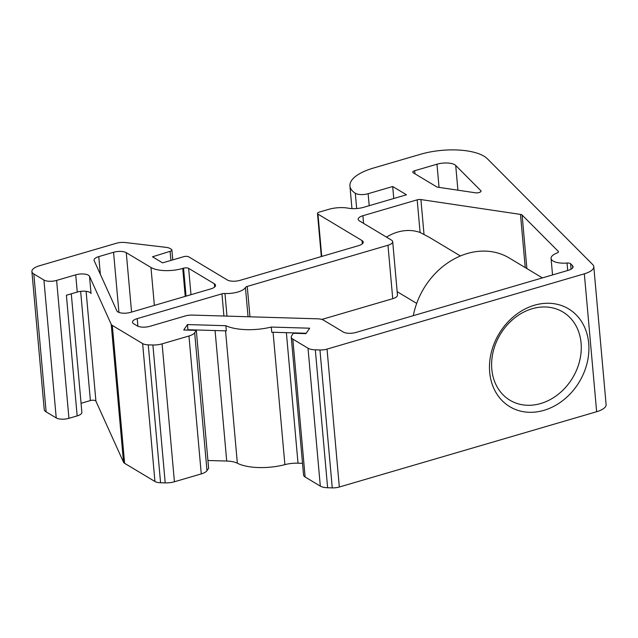 <?xml version="1.0" encoding="UTF-8"?>
<svg xmlns="http://www.w3.org/2000/svg" width="638" height="638" viewBox="0 0 638 638"><rect width="100%" height="100%" fill="white"/><g stroke="black" fill="none" stroke-linecap="round" stroke-linejoin="round"><path stroke-width="0.96" d="M491.802 369.187A51.447 42.196 -59 0 1 555.092 308.545A51.447 42.196 -59 0 1 562.413 390.655A51.447 42.196 -59 0 1 491.802 369.187M480.821 190.674A3.74 1.42 174.9 0 1 481.036 191.089A3.74 1.42 174.9 0 1 479.21 192.501A3.74 1.42 174.9 0 1 475.414 192.796L437.931 187.205A3.74 1.42 174.9 0 1 436.575 186.782L413.257 172.786A3.74 1.42 174.9 0 1 412.77 172.172A3.74 1.42 174.9 0 1 414.668 170.737L436.982 164.205A13.095 4.976 174.9 0 1 455.707 165.457L480.821 190.674L480.9 191.528M558.234 251.324A3.74 1.42 174.9 0 1 558.449 251.731A3.74 1.42 174.9 0 1 557.038 253.007A15.902 6.037 -5.1 0 0 551.065 258.414A15.902 6.037 -5.1 0 0 567.046 263.047A3.74 1.42 174.9 0 1 570.595 263.725L572.549 265.695A9.355 3.557 174.9 0 1 573.076 266.724A9.355 3.557 174.9 0 1 568.346 270.305L356.028 332.43A9.355 3.557 174.9 0 1 343.324 332.047L323.37 320.077A9.355 3.557 -5.1 0 0 317.748 318.825L192.341 315.084A9.355 3.557 -5.1 0 0 185.259 315.962L149.986 326.281A9.355 3.557 174.9 0 1 137.282 325.898L133.693 323.745A9.355 3.557 174.9 0 1 132.489 322.206A9.355 3.557 174.9 0 1 137.218 318.617L221.944 293.831A3.74 1.42 174.9 0 1 224.959 293.488A15.902 6.037 -5.1 0 0 245.439 287.491A3.74 1.42 174.9 0 1 247.249 286.422L387.968 245.255A9.355 3.557 -5.1 0 0 392.697 241.666A9.355 3.557 -5.1 0 0 391.493 240.127L359.361 220.852A9.355 3.557 174.9 0 1 358.165 219.312A9.355 3.557 174.9 0 1 362.886 215.724L417.18 199.838A3.74 1.42 174.9 0 1 420.913 199.566L520.488 214.408A3.74 1.42 174.9 0 1 522.107 215.038L558.234 251.324L558.314 252.177M413.32 315.666A70.156 57.54 -59 0 1 509.188 257.967L542.404 277.897M460.381 255.958L428.728 236.969L420.091 232.471A46.773 38.36 121 0 0 386.476 237.113M416.694 303.393L397.155 291.67M187.476 324.559L187.939 329.734L226.315 330.875L225.852 325.707A37.419 14.211 -5.1 0 0 271.27 327.063L309.653 328.203L305.913 333.642L293.336 333.267L291.686 335.66A12.162 4.618 -5.1 0 0 291.255 337.095A12.162 4.618 -5.1 0 0 292.818 339.097L308.01 348.212A12.162 4.618 -5.1 0 0 315.316 349.839L319.949 349.975A9.355 3.557 -5.1 0 0 327.031 349.106L584.336 273.822A18.709 7.106 -5.1 0 0 593.795 266.652A18.709 7.106 -5.1 0 0 592.734 264.595L487.352 158.758A46.773 17.768 -5.1 0 0 420.458 154.292L373.573 168.009A46.773 17.768 -5.1 0 0 349.935 185.937A46.773 17.768 -5.1 0 0 355.302 193.25A9.355 3.557 -5.1 0 0 368.134 193.705L392.689 186.527L406.454 194.781L363.82 207.262A14.746 5.598 174.9 0 1 348.292 208.187A18.709 7.106 -5.1 0 0 328.594 209.376L319.375 212.071A3.74 1.42 -5.1 0 0 317.485 213.507A3.74 1.42 -5.1 0 0 317.963 214.121L362.025 240.558A9.355 3.557 174.9 0 1 363.229 242.097A9.355 3.557 174.9 0 1 358.5 245.686L240.024 280.345A9.355 3.557 174.9 0 1 227.319 279.97L188.768 256.843A3.74 1.42 -5.1 0 0 183.68 256.691L162.586 262.864L152.49 256.803L170.099 251.332A3.74 1.42 -5.1 0 0 171.877 249.936A3.74 1.42 -5.1 0 0 171.399 249.314L170.003 248.477A9.355 3.557 -5.1 0 0 166.111 247.353L125.184 242.52A9.355 3.557 -5.1 0 0 116.363 243.269L39.468 265.767A14.969 5.686 -5.1 0 0 31.9 271.509A14.969 5.686 -5.1 0 0 33.822 273.973L43.918 280.034A9.355 3.557 -5.1 0 0 56.623 280.409L75.715 274.826A9.355 3.557 174.9 0 1 89.503 276.286L111.219 324.319A9.355 3.557 -5.1 0 0 112.304 325.404L142.641 343.603A9.355 3.557 -5.1 0 0 148.263 344.855L152.897 344.991A12.162 4.618 -5.1 0 0 162.1 343.858L188.96 336.003A12.162 4.618 -5.1 0 0 194.67 332.765L196.313 330.372L183.736 329.998L187.476 324.559L225.852 325.707M31.9 271.509L44.205 409.413A14.969 5.686 -5.1 0 0 46.135 411.877L56.232 417.938A9.355 3.557 -5.1 0 0 68.936 418.313L77.166 415.904A9.307 3.533 174.9 0 0 81.871 412.339L71.289 293.807M86.106 291.319L95.915 401.15L123.533 462.223A9.355 3.557 -5.1 0 0 124.609 463.308L154.946 481.507A9.355 3.557 -5.1 0 0 160.569 482.759L165.202 482.894A12.162 4.618 -5.1 0 0 174.413 481.762L201.265 473.906A12.162 4.618 -5.1 0 0 206.975 470.677L208.618 468.284L196.313 330.372M95.915 401.15A3.74 1.42 -5.1 0 0 90.397 400.568L81.058 403.296M291.255 337.095L303.56 474.999A12.162 4.618 -5.1 0 0 305.124 477.001L320.316 486.116A12.162 4.618 -5.1 0 0 327.621 487.743L332.254 487.879A9.355 3.557 -5.1 0 0 339.336 487.009L596.642 411.725A18.709 7.106 -5.1 0 0 606.1 404.556L593.795 266.652M302.524 463.316L298.018 463.18A18.709 7.106 -5.1 0 0 284.891 464.639A37.419 14.211 -5.1 0 1 237.352 463.22A18.709 7.106 -5.1 0 0 226.713 461.051L207.924 460.492M77.166 415.904L66.392 295.242L77.254 292.06A9.355 3.557 174.9 0 1 91.043 293.528L89.503 276.286M150.975 267.481A23.383 8.884 174.9 0 0 182.739 268.431L183.553 268.199A3.74 1.42 174.9 0 1 188.633 268.351L214.336 283.766A9.355 3.557 174.9 0 1 215.54 285.306A9.355 3.557 174.9 0 1 210.811 288.894L130.662 312.341A9.355 3.557 174.9 0 1 116.882 310.881L94.169 260.655A9.355 3.557 174.9 0 1 94.041 260.192A9.355 3.557 174.9 0 1 98.77 256.612L113.564 252.281A9.355 3.557 174.9 0 1 126.268 252.664L150.975 267.481L154.364 305.411M392.689 186.527L393.758 198.498M489.689 372.265A57.061 46.797 -59 0 1 559.877 305.012A57.061 46.797 -59 0 1 568.003 396.07A57.061 46.797 -59 0 1 489.689 372.265M271.27 327.063L271.732 332.231L306.176 333.259M321.855 319.431L392.737 298.688A9.355 3.557 -5.1 0 0 397.466 295.107L392.697 241.666M525.871 267.976A3.74 1.42 174.9 0 1 526.876 268.478L527.132 268.734M56.623 280.409L68.936 418.313M43.918 280.034L56.232 417.938M75.715 274.826L77.254 292.06M33.822 273.973L46.135 411.877M170.099 251.332L170.912 260.424M362.025 240.558L362.32 243.828M317.963 214.121L321.743 256.436M368.134 193.705L369.203 205.683M355.302 193.25L356.666 208.53M584.336 273.822L596.642 411.725M327.031 349.106L339.336 487.009M319.949 349.975L332.254 487.879M315.316 349.839L327.621 487.743M308.01 348.212L320.316 486.116M292.818 339.097L305.124 477.001M273.072 332.27L284.891 464.639M225.541 330.851L237.352 463.22M111.219 324.319L123.533 462.223M194.67 332.765L206.975 470.677M188.96 336.003L201.265 473.906M162.1 343.858L174.413 481.762M152.897 344.991L165.202 482.894M148.263 344.855L160.569 482.759M142.641 343.603L154.946 481.507M112.304 325.404L124.609 463.308M126.268 252.664L131.572 312.078M420.091 232.471L417.18 199.838M424.007 234.282L420.913 199.566M80.651 291.367L90.397 400.568M414.939 173.799L414.668 170.737M439.048 187.373L436.982 164.205M457.917 190.188L455.707 165.457M215.07 330.54L226.713 461.051M286.374 332.669L298.018 463.18M249.96 316.807L247.249 286.422M392.737 298.688L387.968 245.255M248.054 316.751L245.439 287.491M226.976 316.121L224.959 293.488M223.922 316.025L221.944 293.831M137.896 326.217L137.218 318.617M526.876 268.478L522.107 215.038M525.234 267.593L520.488 214.408M363.572 223.38L362.886 215.724M113.564 252.281L118.931 312.429M98.77 256.612L100.349 274.332M214.336 283.766L214.623 287.044M188.633 268.351L190.985 294.692M183.553 268.199L186.041 296.144M182.739 268.431L185.235 296.375M572.741 267.824L572.549 265.695M571.082 269.196L570.595 263.725M567.708 270.496L567.046 263.047M172.762 259.881L171.877 249.936M321.329 256.556L317.485 213.507M351.961 208.602L349.935 185.937M551.065 258.414L552.532 274.93"/></g></svg>
